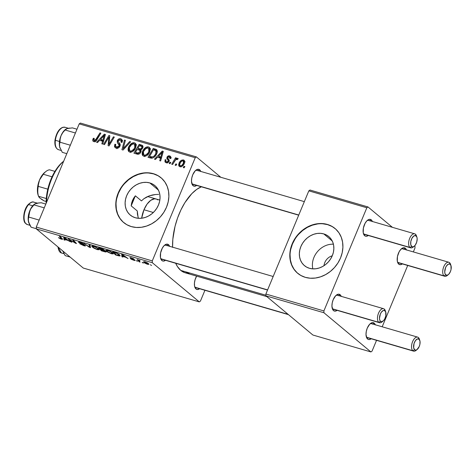 <?xml version="1.0" encoding="UTF-8"?>
<svg xmlns="http://www.w3.org/2000/svg" width="475" height="475" viewBox="0 0 475 475"><rect width="100%" height="100%" fill="white"/><g stroke="black" fill="none" stroke-linecap="round" stroke-linejoin="round"><path stroke-width="0.71" d="M323.76 233.902A18.958 15.984 129.8 0 1 328.742 236.538A18.958 15.984 129.8 0 1 330.814 258.626A18.958 15.984 129.8 0 1 309.445 268.292L306.517 267.069L303.976 265.228L301.922 262.847L300.432 260.015L299.559 256.838L299.345 253.442L299.796 249.957L300.889 246.513L302.587 243.248L304.825 240.285L307.515 237.732L310.555 235.695L313.827 234.252L317.205 233.457L320.554 233.338L323.76 233.902L326.687 235.125L329.228 236.966L331.283 239.347L332.773 242.179L333.64 245.355L333.854 248.752L333.408 252.237L332.31 255.681L330.612 258.946L328.379 261.909L325.69 264.462L322.65 266.493L319.378 267.942L316 268.737L312.645 268.856L309.445 268.292A18.958 15.984 129.8 0 1 304.457 265.65A18.958 15.984 129.8 0 1 302.391 243.568A18.958 15.984 129.8 0 1 323.76 233.902L332.233 240.973L323.76 233.902M335.166 228.606A29.165 24.587 -50.2 0 0 327.613 224.639L327.37 224.438A29.165 24.587 129.8 0 1 335.041 228.499A29.165 24.587 129.8 0 1 338.224 262.473A29.165 24.587 129.8 0 1 305.348 277.353L310.276 278.219L315.436 278.035L320.631 276.806L325.666 274.586L330.339 271.457L334.477 267.532L337.921 262.972L340.533 257.943L342.214 252.647L342.902 247.285L342.576 242.06L341.24 237.173L338.942 232.815L335.783 229.152L331.877 226.326L327.37 224.438L322.448 223.571L317.282 223.755L312.087 224.984L307.058 227.204L302.379 230.333L298.247 234.258L294.803 238.818L292.19 243.847L290.504 249.143L289.815 254.505L290.148 259.73L291.484 264.617L293.776 268.975L296.934 272.638L300.847 275.464L305.348 277.353A29.165 24.587 129.8 0 1 297.677 273.291A29.165 24.587 129.8 0 1 294.494 239.317A29.165 24.587 129.8 0 1 327.37 224.438L327.613 224.639A29.165 24.587 -50.2 0 0 294.779 239.442A29.165 24.587 -50.2 0 0 297.807 273.398M149.821 182.934A19.19 16.18 129.8 0 1 154.868 185.606A19.19 16.18 129.8 0 1 156.964 207.961A19.19 16.18 129.8 0 1 135.327 217.746L132.365 216.511L129.794 214.647L127.716 212.236L126.207 209.368L125.323 206.156L125.109 202.718L125.56 199.185L126.671 195.7L128.393 192.399L130.655 189.394L133.374 186.812L136.45 184.751L139.763 183.291L143.183 182.483L146.579 182.364L149.821 182.934L152.784 184.175L155.355 186.034L157.433 188.444L158.947 191.312L159.826 194.524L160.039 197.962L159.588 201.495L158.478 204.98L156.762 208.287L154.494 211.286L151.774 213.869L148.699 215.929L145.386 217.39L141.966 218.197L138.569 218.322L135.327 217.746A19.19 16.18 129.8 0 1 130.281 215.074A19.19 16.18 129.8 0 1 128.191 192.719A19.19 16.18 129.8 0 1 149.821 182.934L158.401 190.089L149.821 182.934M161.138 177.852A29.165 24.587 -50.2 0 0 153.585 173.886L153.348 173.684A29.165 24.587 129.8 0 1 161.013 177.745A29.165 24.587 129.8 0 1 164.196 211.719A29.165 24.587 129.8 0 1 131.32 226.593L136.248 227.46L141.407 227.282L146.609 226.053L151.638 223.832L156.311 220.697L160.449 216.778L163.893 212.218L166.505 207.189L168.186 201.893L168.88 196.531L168.548 191.306L167.212 186.42L164.92 182.062L161.755 178.398L157.848 175.566L153.348 173.684L148.42 172.817L143.26 173.001L138.065 174.23L133.03 176.451L128.357 179.58L124.218 183.504L120.775 188.064L118.162 193.093L116.482 198.39L115.787 203.751L116.12 208.976L117.456 213.863L119.748 218.221L122.912 221.884L126.819 224.711L131.32 226.593A29.165 24.587 129.8 0 1 123.654 222.532A29.165 24.587 129.8 0 1 120.472 188.563A29.165 24.587 129.8 0 1 153.348 173.684L153.585 173.886A29.165 24.587 -50.2 0 0 120.757 188.688A29.165 24.587 -50.2 0 0 123.785 222.644M197.927 170.78A7.291 3.681 106.3 0 0 195.308 170.739A7.291 3.681 -73.7 0 1 197.214 170.394A7.291 3.681 -73.7 0 1 197.927 170.78M298.698 215.181L193.129 184.395A7.291 3.681 -73.7 0 1 192.422 184.009A7.291 3.681 -73.7 0 1 191.704 183.077A7.291 3.681 106.3 0 0 192.422 184.009L193.076 185.683A8.746 4.418 -73.7 0 1 191.918 183.837A8.746 4.418 -73.7 0 1 195.89 170.21A8.746 4.418 -73.7 0 1 199.684 169.812L198.134 170.662L199.684 169.812L200.818 171.57M194.619 286.372A7.291 3.681 106.3 0 0 195.332 287.304L195.991 288.978A8.746 4.418 -73.7 0 1 194.827 287.132A8.746 4.418 -73.7 0 1 196.626 276.123L195.106 279.632L194.453 282.946L194.536 285.968L195.35 288.236L195.991 288.978L195.332 287.304A7.291 3.681 -73.7 0 1 194.619 286.372M166.761 245.646A7.291 3.681 106.3 0 0 164.142 245.605A7.291 3.681 -73.7 0 1 166.048 245.26A7.291 3.681 -73.7 0 1 166.761 245.646M267.538 290.053L161.969 259.261A7.291 3.681 -73.7 0 1 161.257 258.875A7.291 3.681 -73.7 0 1 160.544 257.949A7.291 3.681 106.3 0 0 161.257 258.875L161.916 260.549A8.746 4.418 -73.7 0 1 160.752 258.709A8.746 4.418 -73.7 0 1 164.73 245.076A8.746 4.418 -73.7 0 1 168.518 244.678L166.974 245.533L168.518 244.678L169.652 246.436M133.718 198.057L135.363 195.819L132.454 200.515L133.718 198.057M131.599 203.146L132.454 200.515L131.183 205.865L131.599 203.146M189.21 273.238L184.739 272.65L180.767 270.4L177.454 266.576L175.697 263.263A45.202 22.812 106.3 0 0 180.767 270.4L265.917 295.23L180.767 270.4A45.202 22.812 106.3 0 0 185.179 272.787L266.837 296.602M372.447 324.122A7.291 3.681 106.3 0 0 369.829 324.081A7.291 3.681 -73.7 0 1 371.735 323.736A7.291 3.681 -73.7 0 1 372.447 324.122M416.617 349.867A7.291 3.681 -73.7 0 1 413.577 351.132L367.65 337.737A7.291 3.681 -73.7 0 1 366.938 337.351A7.291 3.681 -73.7 0 1 366.225 336.425A7.291 3.681 106.3 0 0 366.938 337.351L367.597 339.025A8.746 4.418 -73.7 0 1 366.439 337.185A8.746 4.418 -73.7 0 1 370.411 323.552A8.746 4.418 -73.7 0 1 374.205 323.154L372.655 324.009L374.205 323.154L375.339 324.912M403.613 249.256A7.291 3.681 106.3 0 0 400.989 249.215A7.291 3.681 -73.7 0 1 402.901 248.87A7.291 3.681 -73.7 0 1 403.613 249.256M398.816 262.871A7.291 3.681 -73.7 0 1 398.103 262.485A7.291 3.681 -73.7 0 1 397.391 261.553A7.291 3.681 106.3 0 0 398.103 262.485L398.762 264.159A8.746 4.418 -73.7 0 1 397.599 262.313A8.746 4.418 -73.7 0 1 401.577 248.686A8.746 4.418 -73.7 0 1 405.371 248.288L403.821 249.138L405.371 248.288L406.499 250.046M369.538 220.828A7.291 3.681 106.3 0 0 366.914 220.786A7.291 3.681 -73.7 0 1 368.826 220.447A7.291 3.681 -73.7 0 1 369.538 220.828M413.707 246.572A7.291 3.681 -73.7 0 1 410.667 247.837L364.741 234.442A7.291 3.681 -73.7 0 1 364.028 234.056A7.291 3.681 -73.7 0 1 363.316 233.13A7.291 3.681 106.3 0 0 364.028 234.056L364.687 235.731A8.746 4.418 -73.7 0 1 363.523 233.89A8.746 4.418 -73.7 0 1 367.502 220.257A8.746 4.418 -73.7 0 1 371.296 219.86L369.746 220.715L371.296 219.86L372.424 221.617M338.372 295.699A7.291 3.681 106.3 0 0 335.754 295.652A7.291 3.681 -73.7 0 1 337.66 295.313A7.291 3.681 -73.7 0 1 338.372 295.699M382.541 321.444A7.291 3.681 -73.7 0 1 379.501 322.703L333.575 309.308A7.291 3.681 -73.7 0 1 332.862 308.928A7.291 3.681 -73.7 0 1 332.15 307.996A7.291 3.681 106.3 0 0 332.862 308.928L333.521 310.603A8.746 4.418 -73.7 0 1 332.363 308.756A8.746 4.418 -73.7 0 1 336.336 295.129A8.746 4.418 -73.7 0 1 340.13 294.726L338.58 295.581L340.13 294.726L341.264 296.483M137.417 214.094L137.275 210.947L138.094 217.164L137.417 214.094M138.486 218.316L138.094 217.164L138.486 218.316M158.703 194.4L155.562 194.507L158.703 194.4M152.404 194.987L155.562 194.507L149.352 195.848L152.404 194.987M146.442 197.119L149.352 195.848L143.788 198.799L146.442 197.119M141.455 200.901L143.788 198.799L141.455 200.901L135.363 195.819L141.455 200.901M152.279 260.894L36.266 227.056L79.212 123.88L195.231 157.718L152.279 260.894L152.333 262.717L199.292 301.892L83.273 268.054L36.314 228.879L152.333 262.717L199.292 301.892L200.444 301.067L204.933 290.278L200.444 301.067L199.292 301.892L83.273 268.054L36.314 228.879L36.266 227.056L36.314 228.879L152.333 262.717L152.279 260.894L195.231 157.718L196.383 156.898L220.816 177.276L196.383 156.898L195.231 157.718L79.212 123.88L36.266 227.056L152.279 260.894M170.056 163.727L170.816 162.462L169.913 162.201L169.177 163.471L170.056 163.727L170.816 162.462L169.913 162.201L169.177 163.471L170.056 163.727M175.993 165.454L176.748 164.196L175.845 163.928L175.115 165.199L175.993 165.454L176.748 164.196L175.845 163.928L175.115 165.199L175.993 165.454M143.8 156.204L146.526 155.747L149.031 153.253L150.272 149.655L150.011 148.242L149.144 147.202L147.755 146.805L146.169 147.161L144.501 148.354L143.076 150.278L142.304 152.077L142.114 154.084L142.684 155.497L143.8 156.204C146.543 156.281 148.515 154.844 149.726 151.899L149.382 147.375L148.521 146.923L145.427 147.588L142.559 151.353L142.951 155.758L143.8 156.204M155.408 159.452L157.492 157.231L160.497 158.104L159.731 160.716L160.615 160.972L163.311 151.377L162.236 151.062L154.452 159.172L155.408 159.452L157.492 157.231L160.497 158.104L159.731 160.716L160.615 160.972L163.311 151.377L162.236 151.062L154.452 159.172L155.408 159.452M137.299 154.173L138.902 154.072L140.665 152.534L141.152 150.801L140.659 149.827L141.936 149.156L142.975 147.238L142.856 145.944L142.221 145.303L139.199 144.341L133.914 153.182L137.299 154.173C138.908 154.405 140.119 153.68 140.933 152L140.659 149.827L142.761 147.903L142.47 145.469L139.199 144.341L133.914 153.182L137.299 154.173M123.073 150.023L130.625 141.841L129.675 141.562L123.203 148.58L125.394 140.315L124.509 140.06L121.95 149.696L123.073 150.023L130.625 141.841L129.675 141.562L123.203 148.58L125.394 140.315L124.509 140.06L121.95 149.696L123.073 150.023M94.353 140.564L95.398 141.437L94.353 140.564L93.907 139.187L94.323 138.403L93.391 138.267L94.08 138.837L93.391 138.267L92.726 139.899L92.934 141.028L94.293 141.71L95.677 141.253L100.866 133.16L99.976 132.905L95.22 140.434L94.008 140.38L93.783 139.614L94.323 138.403L93.391 138.267L92.963 139.086L93.771 139.757L92.963 139.086L93.171 141.295L93.842 141.633C95.214 141.782 96.265 141.117 96.995 139.644L100.866 133.16L99.976 132.905L96.229 139.163L94.038 140.41L95.321 141.479M104.476 144.602L108.923 137.097L108.092 145.653L109.024 145.926L114.309 137.085L113.412 136.824L108.965 144.335L109.814 135.773L108.888 135.506L103.592 144.341L104.476 144.602L108.923 137.097L108.092 145.653L109.024 145.926L114.309 137.085L113.412 136.824L108.965 144.335L109.814 135.773L108.888 135.506L103.592 144.341L104.476 144.602M97.506 142.565L99.596 140.345L102.6 141.218L101.834 143.83L102.719 144.085L105.414 134.49L104.34 134.176L96.556 142.286L97.506 142.565L99.596 140.345L102.6 141.218L101.834 143.83L102.719 144.085L105.414 134.49L104.34 134.176L96.556 142.286L97.506 142.565M116.155 148.141L118.334 147.957L119.819 146.466L120.139 144.263L118.358 141.906L118.174 141.028L119.118 139.911L120.413 139.947L121.321 141.004L121.083 142.268L122.004 142.429L122.33 140.588L121.208 139.003L118.774 138.967L117.236 140.897L117.367 142.654L119.136 145.148L118.613 146.644L117.657 147.143L116.232 146.906L115.443 145.938L115.769 144.388L114.843 144.24L114.493 146.716L116.155 148.141C117.8 148.532 119.065 147.885 119.943 146.193C120.436 144.928 120.24 143.907 119.35 143.118L118.239 141.71L118.251 140.79L120.258 139.899L120.87 140.208L121.083 142.268L122.093 142.227L121.647 139.282L120.739 138.825C119.249 138.451 118.121 139.038 117.349 140.588L117.503 142.904L119.136 145.148L119.029 146.027L116.666 147.078L115.425 145.813L115.769 144.388L114.843 144.24L115.075 147.594L116.155 148.141M129.734 152.101L132.466 151.65L135.227 148.711L136.206 145.552L135.951 144.139L135.084 143.1L133.695 142.702L132.109 143.064L130.441 144.252L129.01 146.175L128.238 147.974L128.048 149.981L128.624 151.394L129.734 152.101C132.477 152.178 134.455 150.747 135.66 147.796L135.316 143.272L134.455 142.827L131.361 143.492L128.499 147.25L128.885 151.656L129.734 152.101M169.201 156.732L169.812 158.395L170.745 158.531L170.394 156.311L169.593 155.901L170.852 156.958L169.593 155.901C168.441 155.628 167.556 156.091 166.951 157.284L167.752 157.949L166.951 157.284L167.633 159.677L169.189 160.977L167.633 159.677L169.094 161.298L168.215 160.562L168.15 161.203L168.851 161.785L168.15 161.203L166.565 161.898L167.586 162.747L166.565 161.898C165.733 161.53 165.549 160.847 166.007 159.849L165.074 159.713L165.834 160.342L165.074 159.713L164.979 161.874L166.173 162.729L167.812 162.658L168.851 161.791L169.231 160.692L167.812 158.199L167.936 157.296L168.453 156.797L169.427 156.821L169.902 157.35L169.812 158.395L170.745 158.531L170.929 157.237L170.305 156.239L169.409 155.859L167.396 156.554L166.802 158.377L168.168 160.431L168.037 161.423L167.461 161.886L166.262 161.767L165.787 161.108L166.007 159.849L165.027 159.838L165.799 160.485L165.027 159.838L165.336 162.302L166.173 162.729C167.402 163.073 168.364 162.622 169.064 161.381L169.13 160.033L167.752 157.961L167.889 157.391L169.201 156.732L170.899 158.015M150.48 158.015L152.131 158.169L153.847 157.439L155.634 155.669L156.952 153.134L157.273 151.394L156.78 149.851L153.259 148.443L147.974 157.284L151.929 158.193C154.203 157.581 155.8 156.085 156.732 153.704C157.558 152.012 157.445 150.605 156.4 149.494L153.259 148.443L147.974 157.284L150.48 158.015M179.9 166.731L181.693 166.517L183.641 164.736L184.751 161.815L183.932 160.146L181.652 160.152L179.675 162.023L178.594 164.962L179.105 166.268L179.9 166.731C181.996 166.767 183.487 165.644 184.377 163.37L184.14 160.295L183.493 159.956C181.343 159.903 179.823 161.067 178.927 163.436L179.229 166.381L179.9 166.731M172.603 164.469L175.364 160.217L176.587 159.315L177.407 159.636L178.196 158.686L177.139 158.3L175.643 159.362L176.445 158.038L175.554 157.777L171.713 164.208L172.603 164.469L174.171 161.904C174.812 160.497 175.774 159.624 177.05 159.291L177.407 159.636L178.196 158.686L177.697 158.27L175.643 159.362L176.445 158.038L175.554 157.777L171.713 164.208L172.603 164.469M184.122 167.829L184.876 166.565L183.979 166.303L183.243 167.568L184.122 167.829L184.876 166.565L183.979 166.303L183.243 167.568L184.122 167.829M80.364 123.061L196.383 156.898L80.364 123.061L79.212 123.88L80.364 123.061M137.536 261.339L136.242 260.638L137.536 261.339M143.468 263.073L142.173 262.366L143.468 263.073M105.949 250.159L106.655 251.376L106.863 250.871L106.655 251.376L111.382 253.745L113.258 253.929L112.818 252.949L110.687 251.524L107.469 250.26L105.824 250.349L107.463 251.958L111.382 253.745L113.347 253.822L112.623 252.777L107.825 250.361L105.842 250.272M122.883 257.07L122.77 256.411L125.774 257.29L128.096 258.584L122.722 254.731L121.647 254.422L121.933 256.791L122.883 257.07L122.77 256.411L125.774 257.29L128.096 258.584L122.722 254.731L121.647 254.422L121.933 256.791L122.883 257.07M104.779 251.786L106.21 251.756L103.995 250.384L104.464 250.295L103.776 249.601L98.604 247.701L101.389 250.8L104.779 251.786L104.904 251.495L104.779 251.786C106.198 252.148 106.578 252.023 105.901 251.406L102.012 248.734L98.604 247.701L101.389 250.8L104.779 251.786M90.553 247.635L90.03 245.201L89.086 244.922L89.526 247.012L83.921 243.42L89.425 247.309L90.553 247.635L90.03 245.201L89.086 244.922L89.526 247.012L83.921 243.42L89.425 247.309L90.553 247.635M58.769 237.892L60.657 238.919L62.552 239.299L60.277 236.52L59.387 236.259L61.56 238.86L58.461 237.595L61.429 239.174C62.599 239.459 62.896 239.335 62.32 238.794L60.277 236.52L59.387 236.259L61.352 238.456L60.99 238.777L58.769 237.892M71.957 242.214L69.564 239.578L76.499 243.538L73.714 240.439L72.823 240.184L75.222 242.82L68.299 238.86L71.066 241.953L71.957 242.214L69.564 239.578L75.573 243.271L76.499 243.538L73.714 240.439L72.823 240.184L75.222 242.82L68.299 238.86L71.066 241.953L71.957 242.214M64.986 240.184L64.873 239.525L67.877 240.403L70.193 241.698L64.82 237.844L63.745 237.536L64.03 239.905L64.986 240.184L64.873 239.525L67.877 240.403L70.193 241.698L64.82 237.844L63.745 237.536L64.03 239.905L64.986 240.184M79.646 242.731L80.602 242.428L83.826 244.073L80.043 242.256C78.601 241.846 78.185 241.929 78.797 242.499L78.998 242.013L78.797 242.499L83.814 244.595L84.318 245.201C84.645 245.551 84.307 245.581 83.303 245.284L79.693 243.728L83.742 245.682L85.28 245.949L84.36 244.886L79.586 242.678L80.667 242.707L83.826 244.073L82.157 243.058L78.5 242.167L84.206 245.112L84.312 245.486L83.072 245.219L79.693 243.728L83.742 245.682C85.316 246.121 85.785 246.032 85.156 245.421L79.646 242.731L79.657 242.149M91.883 246.056L92.589 247.273L92.803 246.774L92.589 247.273L97.316 249.642L99.263 249.755L98.384 248.532L95.938 247.083L92.524 245.991L91.883 246.056L91.865 246.525L93.925 248.176L97.316 249.642L99.281 249.719L98.557 248.674L93.759 246.258L91.776 246.169M134.098 259.908L130.566 258.744L131.355 259.291L133.944 260.324L135.096 260.282L130.934 258.163L134.027 259.13L132.97 258.483L129.912 257.634L134.182 259.985L130.619 258.792L133.76 260.27C134.971 260.621 135.369 260.573 134.947 260.134L131.272 258.394L130.934 258.163L131.438 258.079L134.027 259.13L131.094 257.771C129.996 257.462 129.669 257.527 130.126 257.961L134.211 260.062L134.342 259.742M117.96 255.633L120.116 255.918L119.172 254.493L116.488 252.997L112.67 251.803L115.455 254.903L119.213 255.942L120.199 255.811L119.445 254.713L115.912 252.777L112.67 251.803L115.455 254.903L117.96 255.633M147.482 264.272L148.936 264.337L147.778 263.079L145.237 261.897L143.515 261.755L144.727 263.049L147.25 264.201L148.936 264.343L148.331 263.494L145 261.826L143.521 261.743L144.168 262.645L147.482 264.272M140.077 262.081L138.908 260.627L140.042 260.698L139.911 260.401L138.463 260.294L137.162 259.57L139.187 261.82L140.077 262.081L139.3 261.191C138.7 260.662 138.765 260.431 139.502 260.49L137.162 259.57L139.187 261.82L140.077 262.081M151.596 265.442L150.302 264.735L151.596 265.442M323.891 310.941L265.881 294.025L308.827 190.849L366.837 207.765L323.891 310.941L323.944 312.764L370.904 351.939L312.894 335.023L265.935 295.848L323.944 312.764L370.904 351.939L372.056 351.12L376.544 340.332L372.056 351.12L370.904 351.939L312.894 335.023L265.935 295.848L265.881 294.025L265.935 295.848L323.944 312.764L323.891 310.941L366.837 207.765L367.988 206.946L392.421 227.329L367.988 206.946L366.837 207.765L308.827 190.849L265.881 294.025L323.891 310.941M414.633 245.86L414.948 246.121L414.633 245.86M309.985 190.03L367.988 206.946L309.985 190.03L308.827 190.849L309.985 190.03M415.002 247.944L413.345 251.916L415.002 247.944L414.948 246.121L415.002 247.944M407.71 265.466L382.185 326.788L407.71 265.466M334.382 309.367A7.291 3.681 106.3 0 1 332.862 308.928L378.789 322.317L380.546 321.349A5.831 2.945 -73.7 0 1 380.344 314.046A5.831 2.945 -73.7 0 1 384.952 310.769L384.293 309.094A7.291 3.681 106.3 0 0 378.533 313.197A7.291 3.681 106.3 0 0 378.789 322.317L332.862 308.928L333.521 310.603A8.746 4.418 -73.7 0 0 337.125 310.347L335.154 311.149L333.521 310.603L332.88 309.86L331.936 306.143L332.227 302.919L333.213 299.654L335.659 295.747L338.497 294.179L340.13 294.726A8.746 4.418 -73.7 0 1 341.21 296.347M365.548 234.502A7.291 3.681 106.3 0 1 364.028 234.056L409.955 247.451L411.712 246.483A5.831 2.945 -73.7 0 1 411.504 239.18A5.831 2.945 -73.7 0 1 416.118 235.897L415.459 234.223A7.291 3.681 106.3 0 0 409.693 238.325A7.291 3.681 106.3 0 0 409.955 247.451L364.028 234.056L364.687 235.731A8.746 4.418 -73.7 0 0 368.291 235.481L366.32 236.283L365.453 236.17L364.046 234.994L363.238 232.72L363.387 228.047L365.091 223.292L366.825 220.881L368.731 219.521L370.524 219.426L371.296 219.86A8.746 4.418 -73.7 0 1 372.376 221.481M450.965 265.555L450.502 264.189A7.291 3.681 106.3 0 0 449.534 262.651L450.193 264.326A5.831 2.945 -73.7 0 1 450.965 265.555A5.831 2.945 -73.7 0 1 448.317 274.639A5.831 2.945 -73.7 0 1 445.787 274.906L444.03 275.88L398.103 262.485L398.762 264.159A8.746 4.418 -73.7 0 0 402.367 263.904L400.395 264.706L398.762 264.159L398.121 263.417L397.314 261.149L397.462 256.476L399.166 251.72L400.9 249.31L403.738 247.736L405.371 248.288A8.746 4.418 -73.7 0 1 406.452 249.909M419.799 340.421L419.336 339.055A7.291 3.681 106.3 0 0 418.368 337.517L419.027 339.192A5.831 2.945 -73.7 0 1 419.799 340.421A5.831 2.945 -73.7 0 1 417.151 349.511A5.831 2.945 -73.7 0 1 414.622 349.772L412.864 350.746L366.938 337.351L367.597 339.025A8.746 4.418 -73.7 0 0 371.201 338.77L369.229 339.577L368.368 339.465L366.955 338.289L366.011 334.572L366.302 331.342L367.288 328.077L369.734 324.176L372.572 322.602L374.205 323.154A8.746 4.418 -73.7 0 1 375.286 324.775M447.782 275.001A7.291 3.681 -73.7 0 1 444.742 276.26A7.291 3.681 -73.7 0 1 444.03 275.88L398.103 262.485A7.291 3.681 106.3 0 0 399.623 262.924M413.577 351.132A7.291 3.681 -73.7 0 1 412.864 350.746L366.938 337.351A7.291 3.681 106.3 0 0 368.457 337.796M201.329 186.782A45.202 22.812 106.3 0 0 172.567 247.16M162.777 259.32A7.291 3.681 106.3 0 1 161.257 258.875L267.603 289.892L161.257 258.875L161.916 260.549A8.746 4.418 -73.7 0 0 165.52 260.294L163.548 261.102L162.682 260.989L161.274 259.813L160.461 257.539L160.615 252.866L162.319 248.11L164.047 245.7L166.885 244.126L168.518 244.678A8.746 4.418 -73.7 0 1 169.599 246.299M199.595 288.723L197.624 289.524L195.991 288.978A8.746 4.418 -73.7 0 0 199.595 288.723M193.937 184.448A7.291 3.681 106.3 0 1 192.422 184.009L298.769 215.027L192.422 184.009L193.076 185.683A8.746 4.418 -73.7 0 0 196.686 185.428L194.714 186.23L193.076 185.683L192.434 184.941L191.49 181.23L191.781 178L192.767 174.735L195.213 170.834L198.051 169.26L199.684 169.812A8.746 4.418 -73.7 0 1 200.765 171.433M172.573 247.38L172.835 239.228L175.02 226.397L177.591 217.918L180.939 209.879L184.929 202.593L191.799 193.669L196.709 189.388L201.661 186.651M131.183 205.865L137.275 210.947L131.183 205.865A43.742 22.076 -73.7 0 1 135.363 195.819L131.183 205.865M288.462 314.64L196.044 287.684A7.291 3.681 -73.7 0 1 195.332 287.304A7.291 3.681 106.3 0 0 196.852 287.743M71.28 241.448L71.066 241.953L71.28 241.448M75.424 242.339L75.222 242.82L75.424 242.339M74.646 241.478L74.433 241.989L74.646 241.478M75.786 242.749L75.573 243.271L75.786 242.749M64.719 238.254L64.03 239.905L64.719 238.254M64.861 239.257L64.713 237.815L67.373 239.679L64.861 239.257L64.624 238.04L67.26 239.952L64.861 239.257M61.352 238.456L60.99 238.777M62.569 239.269L62.32 238.794M61.56 238.86L61.429 239.174L61.56 238.86M84.318 245.201L84.633 245.047M78.494 242.084L78.797 242.499M85.458 245.854L85.156 245.421M90.125 245.634L89.425 247.309L90.125 245.634M90.113 245.599L89.526 247.012L90.113 245.599M89.941 245.171L89.389 246.507L89.941 245.171M93.492 247.546L93.088 246.086L92.904 246.525L94.317 246.436L97.636 248.377L97.755 248.081L98.26 249.286L96.888 249.25L93.492 247.546L92.904 246.525L94.721 246.822L97.375 248.176L98.171 249.381L96.104 248.977L93.492 247.546M93.029 246.068L92.904 246.525M101.597 250.301L101.389 250.8L101.597 250.301M103.995 250.384L104.132 249.868M106.216 251.887L105.901 251.406M100.688 249.286L99.922 248.087L103.384 249.363L103.378 249.975L100.688 249.286L99.821 248.324L103.271 249.624L103.146 249.963L100.688 249.286M105.011 251.138L105.207 251.447L104.85 251.489L101.953 250.699L101.015 249.648L105.011 251.138L104.447 251.412L101.953 250.699L101.116 249.411L105.112 250.889L105.212 251.435L105.379 251.037M103.271 249.624L103.378 249.975M130.281 257.587L130.126 257.961L130.281 257.587M129.907 257.646L130.126 257.961M130.934 258.163L131.438 258.079M122.615 255.14L121.933 256.791L122.615 255.14M122.764 256.144L122.615 254.701L125.275 256.565L122.764 256.144L122.52 254.927L125.163 256.838L122.764 256.144M115.663 254.398L115.455 254.903L115.663 254.398M119.653 254.891L119.213 255.942L119.653 254.891M116.019 254.796L113.982 252.183L116.428 252.973L118.542 254.434L118.667 254.137L119.207 255.372L116.019 254.796L113.887 252.421L116.862 253.395L118.916 254.778L119.219 255.312L118.821 255.502L116.019 254.796M107.552 251.649L107.148 250.183L106.964 250.628L108.383 250.533L111.696 252.48L111.821 252.183L112.32 253.389L110.954 253.347L107.552 251.649L106.964 250.628L108.787 250.925L111.126 252.059L112.332 253.359L110.461 253.193L107.552 251.649M107.095 250.171L106.964 250.628M144.56 261.707L144.168 262.645L144.56 261.707M145 262.859L144.465 262.111L145.421 261.957L147.452 263.233L147.571 262.948L147.945 263.963L145 262.859L144.483 262.075L145.831 262.301L147.375 263.168L147.909 264.011L145 262.859M142.714 262.521L142.589 262.817L142.714 262.521M139.407 261.309L139.187 261.82L139.407 261.309M139.08 260.104L138.908 260.52L139.502 260.49M109.778 136.248L108.888 135.506L109.778 136.248M109.636 144.893L108.965 144.335L109.636 144.893M111.013 142.595L110.295 141.995L111.013 142.595M114.113 137.406L113.412 136.824L114.113 137.406M109.446 140.564L108.549 139.816L109.446 140.564M109.666 137.72L108.923 137.097L109.666 137.72M105.278 134.959L104.34 134.176L105.278 134.959M103.348 141.841L102.6 141.218L103.348 141.841M102.938 141.413L100.528 139.401L104.334 135.31L105.022 135.886L104.334 135.31L103.592 137.685L104.34 138.308L103.592 137.685L102.927 140.101L103.663 140.713L100.528 139.401L102.938 141.413M96.93 139.745L96.229 139.163L96.93 139.745M100.676 133.487L99.976 132.905L100.676 133.487M95.297 141.295L95.131 141.906M116.814 148.265L116.868 147.505M115.573 144.851L114.843 144.24L115.573 144.851M117.931 148.129L116.666 147.078L117.931 148.129M119.736 146.615L119.029 146.027L119.736 146.615M120.05 145.914L119.136 145.148L120.05 145.914M120.175 145.463L118.281 143.883L120.175 145.463M119.569 143.213L120.199 145.314L117.503 142.904L119.908 144.917L119.546 143.349M118.138 141.247L117.349 140.588L118.138 141.247M121.588 140.814L122.342 140.707M122.188 140.036L120.739 138.825L122.188 140.036M121.523 142.346L121.178 142.061L121.523 142.346M116.868 147.493L116.897 148.722M122.675 140.731L121.178 140.98M125.293 140.713L124.509 140.06L125.293 140.713M123.88 149.144L123.203 148.58L123.88 149.144M125.406 147.493L124.699 146.906L125.406 147.493M130.352 142.132L129.675 141.562L130.352 142.132M130.494 152.208L130.429 151.365M129.236 147.868L128.499 147.25L129.236 147.868M132.169 144.162L131.361 143.492L132.169 144.162M136.491 144.75L136.135 144.715M135.898 144.026L134.455 142.827L135.898 144.026M130.429 151.442L130.566 152.511M134.704 146.11L135.262 145.908M129.36 147.553L131.759 144.406L133.974 143.895L134.556 144.198L134.823 147.44L135.553 148.046L134.823 147.44C133.914 149.768 132.394 150.967 130.251 151.038L131.48 152.065L129.669 150.729L129.36 147.553L130.981 145.029L133.428 143.818L134.419 144.097L135.167 145.326L135.019 146.917L134.069 148.847L131.694 150.919L130.423 151.08L129.461 150.522L129.004 149.126L129.36 147.553M141.497 146.258L139.199 144.341L141.497 146.258M141.722 146.383L143.034 146.769L141.722 146.383M142.993 146.336L141.36 144.976L142.993 146.336M141.128 150.664L137.821 148.39L139.472 145.635L141.758 146.413L141.865 147.689L142.583 148.289L141.865 147.689L140.843 148.841L141.574 149.453L140.843 148.841L139.252 148.806L140.986 150.254L139.252 148.806L137.821 148.39L141.128 150.664M135.423 152.41L137.204 149.423L139.917 150.367L140.066 151.721L140.784 152.321L140.066 151.721L137.958 153.092L139.05 154.007L137.067 152.891L138.605 154.173L137.067 152.891L135.423 152.41L137.613 154.238L135.423 152.41L137.204 149.423L139.971 150.415L139.887 152.071L138.225 153.098L135.423 152.41M139.472 145.635L141.948 146.692L141.787 147.868L140.743 148.883L137.821 148.39L139.472 145.635M166.565 161.898L167.455 162.783M169.29 160.657L169.189 160.2M170.472 158.044L171.249 157.825M167.164 163.067L167.212 162.545M163.18 151.846L162.236 151.062L163.18 151.846M161.245 158.727L160.497 158.104L161.245 158.727M160.835 158.3L158.43 156.287L162.23 152.196L162.919 152.772L162.23 152.196L161.494 154.571L162.236 155.194L161.494 154.571L160.823 156.987L161.559 157.599L158.43 156.287L160.835 158.3M155.669 150.456L153.259 148.443L155.669 150.45L157.237 150.907L155.669 150.456M157.154 150.545L155.367 149.061L157.154 150.545M149.482 156.513L153.532 149.738L155.853 150.587L157.255 151.757L155.853 150.587L155.877 153.389L156.607 154.001L155.877 153.389C154.797 156.132 153.045 157.284 150.611 156.839L152.196 158.157L150.611 156.839L149.482 156.513L151.507 158.199L149.482 156.513L153.532 149.738L156.138 150.973L156.233 152.273L155.432 154.322L154.167 155.972L152.677 156.94L149.482 156.513M144.554 156.311L144.489 155.467M143.302 151.97L142.559 151.353L143.302 151.97M146.235 148.265L145.427 147.588L146.235 148.265M150.551 148.853L150.195 148.817M149.963 148.129L148.521 146.923L149.963 148.129M144.489 155.545L144.626 156.613M148.764 150.213L149.328 150.005M143.42 151.65L145.819 148.503L148.04 147.998L148.616 148.301L148.889 151.543L149.613 152.148L148.889 151.543C147.98 153.864 146.454 155.064 144.311 155.141L145.546 156.168L143.729 154.832L143.42 151.65L145.041 149.132L147.493 147.921L148.479 148.2L149.227 149.429L149.079 151.02L148.129 152.95L145.754 155.022L144.483 155.177L143.521 154.624L143.07 153.229L143.42 151.65M179.675 164.065L178.927 163.436L179.675 164.065M184.555 160.847L183.493 159.956L184.555 160.847M181.04 166.458L181.005 166.968M185.203 161.868L184.466 161.993M183.107 160.787L183.795 161.755L183.498 163.109L184.223 163.715L183.498 163.109L181.783 165.431L180.257 165.894L181.224 166.695L179.556 164.944L180.393 162.551L182.05 160.912L183.107 160.787L183.498 163.109C182.857 164.783 181.783 165.71 180.257 165.894C179.473 165.401 179.336 164.635 179.847 163.59C180.47 161.868 181.557 160.936 183.107 160.787L184.739 162.046M180.257 165.894L181.129 166.725M176.552 164.516L175.845 163.928L176.552 164.516M176.249 158.359L175.554 157.777L176.249 158.359M175.976 159.648L175.643 159.362L175.976 159.648M178.196 158.686L177.697 158.27M177.05 159.291L177.407 159.636M170.62 162.788L169.913 162.201L170.62 162.788M184.68 166.891L183.979 166.303L184.68 166.891M102.843 136.996L104.334 135.31L102.927 140.101L100.528 139.401L102.843 136.996M160.74 153.882L162.23 152.196L160.823 156.987L158.43 156.287L160.74 153.882M158.092 175.768L153.585 173.886L148.657 173.019M143.498 173.203L138.302 174.426L133.273 176.652L128.594 179.782L124.456 183.706M121.018 188.266L118.406 193.289L116.719 198.586M116.031 203.953L116.357 209.178L117.699 214.065L119.991 218.423L123.15 222.086M332.12 226.527L327.613 224.639L322.685 223.773M317.526 223.957L312.33 225.186L307.295 227.406L302.623 230.535L298.484 234.46M295.046 239.02L292.434 244.049L290.748 249.345M290.059 254.707L290.385 259.932L291.721 264.818L294.019 269.177L297.178 272.84M333.408 244.215A18.958 15.984 -50.2 0 0 312.841 268.868A18.958 15.984 129.8 0 1 333.408 244.215M324.015 265.673A10.207 8.603 129.8 0 1 332.274 255.776A10.207 8.603 -50.2 0 0 324.015 265.673M419.544 339.833A7.291 3.681 -73.7 0 0 418.368 337.517L419.027 339.192A5.831 2.945 -73.7 0 0 414.42 342.475A5.831 2.945 -73.7 0 0 414.622 349.772L413.654 347.765L414.034 343.544L415.441 340.605L417.317 338.966L419.027 339.192L419.995 341.198L419.894 344.316L419.235 346.495L416.973 349.647L415.714 350.14L414.622 349.772L412.864 350.746A7.291 3.681 -73.7 0 1 412.324 342.35A7.291 3.681 -73.7 0 1 417.656 337.131A7.291 3.681 -73.7 0 1 418.368 337.517A7.291 3.681 106.3 0 0 412.609 341.62A7.291 3.681 106.3 0 0 412.864 350.746A7.291 3.681 106.3 0 0 416.023 350.413L417.151 349.511M288.135 314.367L195.332 287.304L288.135 314.367M450.71 264.961A7.291 3.681 -73.7 0 0 449.534 262.651L450.193 264.326A5.831 2.945 -73.7 0 0 445.58 267.609A5.831 2.945 -73.7 0 0 445.787 274.906L447.497 275.132L448.768 274.223L450.401 271.623L451.06 269.45L450.947 265.495L449.683 264.035L448.483 264.1L446.607 265.733L445.58 267.609L444.731 271.938L445.033 273.737L445.787 274.906L444.03 275.88A7.291 3.681 -73.7 0 1 443.49 267.484A7.291 3.681 -73.7 0 1 448.822 262.265A7.291 3.681 -73.7 0 1 449.534 262.651A7.291 3.681 106.3 0 0 443.769 266.754A7.291 3.681 106.3 0 0 444.03 275.88A7.291 3.681 106.3 0 0 447.189 275.548L448.317 274.639M379.501 322.703A7.291 3.681 -73.7 0 1 378.789 322.317A7.291 3.681 -73.7 0 1 378.254 313.922A7.291 3.681 -73.7 0 1 383.58 308.708A7.291 3.681 -73.7 0 1 384.293 309.094A7.291 3.681 -73.7 0 1 385.468 311.404M380.546 321.349L381.639 321.718L383.527 320.667L384.685 319.058L385.819 315.887L385.706 311.938L384.441 310.478L383.242 310.543L381.366 312.176L380.344 314.046L379.489 318.381L379.792 320.18L380.546 321.349L378.789 322.317A7.291 3.681 106.3 0 0 381.947 321.985L383.076 321.082A5.831 2.945 -73.7 0 1 380.546 321.349M385.724 311.998L385.261 310.626A7.291 3.681 106.3 0 0 384.293 309.094L384.952 310.769A5.831 2.945 -73.7 0 1 385.724 311.998A5.831 2.945 -73.7 0 1 383.076 321.082M410.667 247.837A7.291 3.681 -73.7 0 1 409.955 247.451A7.291 3.681 -73.7 0 1 409.414 239.056A7.291 3.681 -73.7 0 1 414.746 233.837A7.291 3.681 -73.7 0 1 415.459 234.223A7.291 3.681 -73.7 0 1 416.634 236.538M411.712 246.483L410.744 244.471L410.845 241.359L411.985 238.189L413.767 236.027L415.607 235.612L416.872 237.072L417.175 238.872L416.706 242.125L415.298 245.07L414.058 246.353L412.799 246.846L411.712 246.483L409.955 247.451A7.291 3.681 106.3 0 0 413.113 247.119L414.242 246.216A5.831 2.945 -73.7 0 1 411.712 246.483M416.89 237.126L416.427 235.76A7.291 3.681 106.3 0 0 415.459 234.223L416.118 235.897A5.831 2.945 -73.7 0 1 416.89 237.126A5.831 2.945 -73.7 0 1 414.242 246.216M61.768 253.056A11.667 5.884 -73.7 0 1 58.223 247.582M58.182 247.119A11.667 5.884 106.3 0 0 61.4 252.973L57.796 246.798M62.843 251.174L62.771 250.948A11.667 5.89 106.3 0 0 62.819 251.097L65.182 255.633L70.104 257.07L65.182 255.633L62.843 251.168M58.312 248.698L57.992 247.065M26.612 224.236A11.667 5.884 -73.7 0 1 24.16 215.638A11.667 5.884 -73.7 0 1 28.619 204.577A0.873 0.511 -139 0 0 28.108 204.66A0.873 0.511 41 0 1 28.619 204.577A11.667 5.884 106.3 0 0 24.1 216.357A11.667 5.884 106.3 0 0 27.324 224.55L25.395 223.256C22.426 220.863 23.459 209.481 28.108 204.666C30.596 202.285 32.514 201.447 33.856 202.154A11.667 5.884 106.3 0 0 28.619 204.577L32.727 205.776L28.619 204.577A11.667 5.884 -73.7 0 1 34.562 202.463M37.709 203.282L36.106 203.371L34.408 204.22L31.184 207.925L29.878 210.532L28.322 216.362L28.47 221.706L31.107 227.204L36.314 228.724L31.107 227.204L29.474 224.432L28.286 220.412L28.987 213.809L30.643 208.976L34.622 204.036L37.163 203.134L41.283 202.76L45.826 204.09L41.283 202.76M44.252 207.866L33.921 204.856L44.252 207.866M39.164 220.091L28.833 217.075L39.164 220.091M24.106 219.759L23.863 218.049M23.851 216.149L24.504 212.082L25.977 208.175M26.956 206.471L28.043 205.028A0.873 0.511 41 0 1 28.108 204.66M34.622 204.036L34.046 204.493A11.667 5.89 106.3 0 0 29.878 210.532L31.599 207.51L34.622 204.036L38.558 202.938M28.88 223.054L28.47 221.706A11.667 5.89 106.3 0 0 28.743 222.674A11.667 5.89 106.3 0 0 28.755 222.71M28.304 219.218L29.878 210.532A11.667 5.89 106.3 0 0 28.47 221.706L28.304 219.218M68.364 128.256L65.022 127.282A11.667 5.884 106.3 0 0 55.379 140.291L59.488 141.491L59.636 146.84L62.272 152.338L66.815 153.662L62.272 152.338L59.636 146.84L59.47 144.358L59.998 142.209L70.33 145.219L59.998 142.209L60.153 138.943L61.043 135.66A11.667 5.89 106.3 0 0 59.488 141.491L59.998 142.209L60.153 138.943L61.043 135.66L62.765 132.644L65.081 129.984L75.418 133L65.081 129.984L67.266 128.505L72.443 127.894L76.992 129.218L72.443 127.894M65.568 129.354L62.35 133.059L61.043 135.66L59.488 141.491L55.379 140.291A11.667 5.884 -73.7 0 1 64.653 127.199M68.869 128.416L67.266 128.505L69.73 128.072M58.853 149.762A11.667 5.884 -73.7 0 1 55.379 140.291A11.667 5.884 106.3 0 0 58.484 149.678C55.581 148.402 54.417 145.19 54.987 140.048C56.359 133.089 58.93 128.85 62.7 127.342L65.022 127.282M55.13 139.947L55.498 137.898M56.08 135.862L57.778 132.145L59.975 129.36M55.403 145.403L55.082 143.777M60.046 148.2L59.636 146.84A11.667 5.89 106.3 0 0 59.909 147.808A11.667 5.89 106.3 0 0 59.921 147.844M59.47 144.358L59.998 142.209L59.488 141.491A11.667 5.89 106.3 0 0 59.636 146.84L59.47 144.358M65.793 129.164L65.206 129.627A11.667 5.89 106.3 0 0 61.043 135.66L62.765 132.644L65.793 129.164L67.266 128.505M156.257 199.043L154.529 198.817L150.753 200.302L147.042 204.143L143.967 209.76L141.663 218.239A17.498 8.829 -73.7 0 1 156.085 198.989A17.498 8.829 -73.7 0 1 157.795 199.916M63.668 161.221A34.996 17.658 106.3 0 0 46.538 202.368A34.996 17.658 -73.7 0 1 63.668 161.221M63.674 161.209L63.021 161.732A33.535 16.922 106.3 0 0 46.14 203.33L46.348 197.921L47.262 191.591L48.848 185.226L51.051 179.069L53.788 173.357L56.953 168.31L60.42 164.118L63.092 161.672M143.967 209.76L153.336 212.497L143.967 209.76M41.337 198.936L44.027 200.866L46.146 201.483L44.027 200.866L41.788 199.476L40.06 198.212L38.505 196.264A16.037 8.093 -73.7 0 1 38.226 186.372L47.785 189.163L38.226 186.372L38.582 183.142L39.544 179.96L43.272 174.254L52.048 176.807L43.272 174.254A16.037 8.093 -73.7 0 1 45.873 171.517A16.037 8.093 -73.7 0 1 49.519 169.807A16.037 8.093 106.3 0 0 43.272 174.254L39.544 179.96L42.109 175.281L45.202 172.081M54.928 171.386L49.519 169.807L54.928 171.386M38.505 196.264L46.301 198.532L38.505 196.264A16.037 8.093 106.3 0 1 38.226 186.372L38.582 183.142L39.544 179.96A14.582 7.357 106.3 0 0 38.125 195.136L38.974 197.131L40.06 198.212M38.172 195.284L37.638 193.188L37.501 188.153L39.544 179.96A14.582 7.357 106.3 0 1 44.745 172.419L45.873 171.517M61.596 238.824L61.833 238.254M98.26 249.286L98.527 248.651M103.479 249.921L103.645 249.518M119.207 255.372L119.474 254.737M112.32 253.389L112.587 252.748M144.465 262.105L144.626 261.725M147.945 263.957L148.188 263.376M115.912 146.692L117.705 148.194M120.87 140.208L122.318 141.425M134.556 144.198L136.206 145.576M129.687 150.747L131.32 152.107M141.758 146.413L142.939 147.398M139.917 150.367L141.128 151.371M148.616 148.301L150.272 149.678M143.753 154.85L145.38 156.21M417.656 337.131L371.735 323.736M398.181 262.687L444.742 276.26M402.901 248.87L448.822 262.265M166.048 245.26L273.173 276.503M336.526 294.981L383.58 308.708M414.746 233.837L368.826 220.447M304.338 201.638L197.214 170.394M64.012 253.739L61.4 252.973M29.937 225.31L27.324 224.55M37.198 203.128L33.856 202.154M61.103 150.444L58.484 149.678M159.849 200.088L147.648 196.531"/></g></svg>
